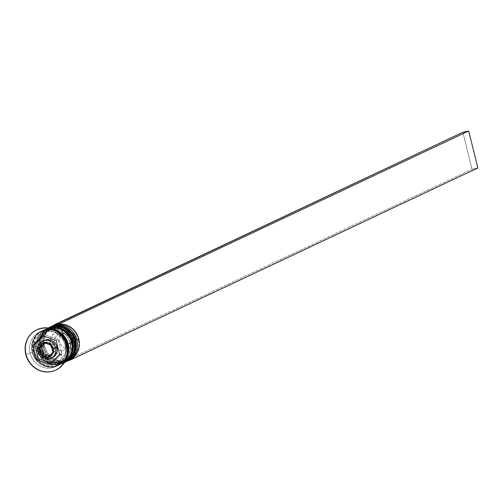 <?xml version="1.0" encoding="UTF-8"?>
<svg xmlns="http://www.w3.org/2000/svg" width="503" height="503" viewBox="0 0 503 503"><rect width="100%" height="100%" fill="white"/><g stroke="black" fill="none" stroke-linecap="round" stroke-linejoin="round"><path stroke-width="0.38" stroke-dasharray="2.52 1.89" d="M74.62 340.588A17.184 16.065 -115.2 0 0 54.764 327.39A17.184 16.065 -115.2 0 0 43.139 347.46L45.911 353.559L50.658 358.211L53.557 359.758L56.657 360.701L59.844 361.003L62.994 360.651L65.987 359.664L68.704 358.073L71.049 355.942L72.922 353.351L74.255 350.402L74.997 347.208L74.62 340.588L71.847 334.482L67.1 329.83L64.202 328.283L61.102 327.34L57.914 327.038L54.764 327.39L51.771 328.377L49.049 329.968L46.71 332.099L44.836 334.69L43.503 337.639L42.761 340.833L43.139 347.46A17.184 16.065 -115.2 0 0 62.994 360.651A17.184 16.065 -115.2 0 0 74.62 340.588L75.815 340.242L74.62 340.588A17.184 16.065 -115.2 0 0 51.551 328.478A17.184 16.065 -115.2 0 0 43.139 347.46A17.184 16.065 64.8 0 1 54.764 327.39A17.184 16.065 64.8 0 1 74.62 340.588L73.187 341.26L73.564 347.887L72.822 351.081L71.489 354.024L69.615 356.614L67.276 358.746L64.554 360.337L61.561 361.33L58.411 361.682L55.223 361.38L52.123 360.437L49.225 358.884L44.478 354.238L41.705 348.133A17.184 16.065 64.8 0 1 53.331 328.063A17.184 16.065 64.8 0 1 73.187 341.26A17.184 16.065 64.8 0 1 61.561 361.33A17.184 16.065 64.8 0 1 41.705 348.133L41.328 341.506L42.07 338.312L43.409 335.363L45.283 332.779L47.622 330.647L50.338 329.056L53.331 328.063L56.481 327.711L59.668 328.013L62.768 328.956L65.667 330.502L70.414 335.155L73.187 341.26L74.62 340.588A17.184 16.065 64.8 0 1 62.994 360.651A17.184 16.065 64.8 0 1 43.139 347.46L41.705 348.133A17.184 16.065 64.8 0 1 50.124 329.151A17.184 16.065 64.8 0 1 73.187 341.26L73.564 347.887L72.822 351.081L71.489 354.024L69.615 356.614L67.276 358.746L64.554 360.337L61.561 361.33L58.411 361.682L55.223 361.38L52.123 360.437L49.225 358.884L44.478 354.238L41.705 348.133L41.328 341.506L42.07 338.312L43.409 335.363L45.283 332.779L47.622 330.647L50.338 329.056L53.331 328.063L56.481 327.711L59.668 328.013L62.768 328.956L65.667 330.502L70.414 335.155L73.187 341.26A17.184 16.065 64.8 0 1 64.774 360.236A17.184 16.065 64.8 0 1 41.705 348.133L43.139 347.46A17.184 16.065 -115.2 0 0 66.201 359.563A17.184 16.065 -115.2 0 0 74.62 340.588M50.124 327.044A19.089 17.844 -115.2 0 0 40.774 348.126A19.089 17.844 64.8 0 1 50.86 326.717M50.652 326.818A19.089 17.844 -115.2 0 0 40.567 348.227A19.089 17.844 64.8 0 1 49.615 327.283M65.673 361.902A19.089 17.844 64.8 0 1 40.774 348.126L40.774 348.126A19.089 17.844 -115.2 0 0 66.302 361.626M49.923 327.139C41.862 331.703 38.712 338.758 40.466 348.302C45.308 360.965 53.884 365.423 66.201 361.676A19.089 17.844 64.8 0 1 40.567 348.227A19.089 17.844 -115.2 0 0 65.472 361.997M75.507 340.418L75.859 340.412M71.552 342.027A17.184 16.065 -115.2 0 0 51.696 328.836A17.184 16.065 -115.2 0 0 40.07 348.906L42.843 355.005L47.59 359.658L50.489 361.204L53.588 362.147L56.776 362.449L59.926 362.097L62.919 361.11L65.642 359.519L67.98 357.388L69.854 354.797L71.187 351.849L71.929 348.654L71.552 342.027L68.779 335.929L64.032 331.276L61.133 329.729L58.034 328.786L54.846 328.484L51.696 328.836L48.703 329.823L45.987 331.414L43.642 333.546L41.768 336.136L40.435 339.085L39.693 342.279L40.07 348.906A17.184 16.065 -115.2 0 0 59.926 362.097A17.184 16.065 -115.2 0 0 71.552 342.027L72.753 341.688L71.552 342.027A17.184 16.065 -115.2 0 0 48.489 329.924A17.184 16.065 -115.2 0 0 40.07 348.906A17.184 16.065 64.8 0 1 51.696 328.836A17.184 16.065 64.8 0 1 71.552 342.027L70.124 342.706L70.502 349.334L69.76 352.521L68.421 355.47L66.547 358.061L64.208 360.192L61.492 361.783L58.499 362.776L55.349 363.122L52.161 362.82L49.055 361.877L46.163 360.33L41.416 355.684L38.637 349.579A17.184 16.065 64.8 0 1 50.262 329.509A17.184 16.065 64.8 0 1 70.124 342.706A17.184 16.065 64.8 0 1 58.499 362.776A17.184 16.065 64.8 0 1 38.637 349.579L38.266 342.952L39.008 339.758L40.341 336.809L42.214 334.218L44.553 332.087L47.276 330.496L50.262 329.509L53.419 329.157L56.6 329.459L59.706 330.402L62.605 331.949L67.352 336.601L70.124 342.706L71.552 342.027A17.184 16.065 64.8 0 1 59.926 362.097A17.184 16.065 64.8 0 1 40.07 348.906L38.637 349.579A17.184 16.065 64.8 0 1 47.056 330.597A17.184 16.065 64.8 0 1 70.124 342.706L70.502 349.334L69.76 352.521L68.421 355.47L66.547 358.061L64.208 360.192L61.492 361.783L58.499 362.776L55.349 363.122L52.161 362.82L49.055 361.877L46.163 360.33L41.416 355.684L38.637 349.579L38.266 342.952L39.008 339.758L40.341 336.809L42.214 334.218L44.553 332.087L47.276 330.496L50.262 329.509L53.419 329.157L56.6 329.459L59.706 330.402L62.605 331.949L67.352 336.601L70.124 342.706A17.184 16.065 64.8 0 1 61.706 361.682A17.184 16.065 64.8 0 1 38.637 349.579L40.07 348.906A17.184 16.065 -115.2 0 0 63.139 361.009A17.184 16.065 -115.2 0 0 71.552 342.027M47.584 328.258A19.089 17.844 -115.2 0 0 37.505 349.673A19.089 17.844 64.8 0 1 46.854 328.585L48.269 327.975A19.089 17.844 -115.2 0 0 47.062 328.484A19.089 17.844 -115.2 0 0 37.706 349.572A19.089 17.844 64.8 0 1 47.791 328.163M64.522 362.38A19.089 17.844 64.8 0 1 63.133 363.122C50.816 366.863 42.239 362.405 37.398 349.748C35.644 340.198 38.794 333.143 46.854 328.585A19.089 17.844 64.8 0 1 48.313 327.981M62.605 363.348A19.089 17.844 64.8 0 1 37.706 349.572L37.706 349.572A19.089 17.844 -115.2 0 0 63.34 363.028A19.089 17.844 -115.2 0 0 64.503 362.418L63.133 363.122A19.089 17.844 64.8 0 1 37.505 349.673A19.089 17.844 -115.2 0 0 62.403 363.443M66.88 344.599A18.774 17.548 -115.2 0 0 45.182 330.182A18.774 17.548 -115.2 0 0 32.481 352.113A18.774 17.548 -115.2 0 0 54.179 366.53A18.774 17.548 -115.2 0 0 66.88 344.599L67.427 348.221L67.289 351.842L66.478 355.332L65.019 358.551L62.976 361.38L60.417 363.707L57.449 365.448L54.179 366.53L50.734 366.913L47.251 366.58L43.862 365.555L40.699 363.864L37.876 361.575L35.512 358.777L33.688 355.583L32.481 352.113L31.934 348.497L32.066 344.869L32.884 341.38L34.336 338.161L36.386 335.331L38.945 333.005L41.912 331.263L45.182 330.182L48.628 329.798L52.105 330.131L55.493 331.163L58.662 332.854L61.479 335.136L63.85 337.934L65.673 341.128L66.88 344.599M34.449 351.553A17.184 16.065 64.8 0 1 43.522 332.282A17.184 16.065 64.8 0 1 65.931 344.681A17.184 16.065 64.8 0 1 56.858 363.946A17.184 16.065 64.8 0 1 34.449 351.553A17.184 16.065 -115.2 0 0 56.858 363.946A17.184 16.065 -115.2 0 0 65.931 344.681A17.184 16.065 -115.2 0 0 43.522 332.282A17.184 16.065 -115.2 0 0 34.449 351.553M44.182 340.399A9.544 8.922 -115.2 0 0 39.504 350.943L38.071 351.616L39.504 350.943L39.297 347.259L40.447 343.845L42.793 341.223L44.302 340.342M53.192 325.598A19.089 17.844 -115.2 0 0 43.843 346.686L44.629 346.46A18.454 17.253 -115.2 0 0 62.976 361.003L56.927 360.091L51.432 357.086L47.163 352.351L44.629 346.46L44.138 340.122L45.748 334.105L49.263 329.132L54.267 325.812L55.827 332.112L52.947 334.413L50.973 337.588L50.111 341.311L50.457 345.19L51.972 348.812L54.487 351.798L57.751 353.829L61.416 354.697L62.976 361.003A18.454 17.253 -115.2 0 0 68.804 359.727A18.454 17.253 -115.2 0 0 78.443 339.079L78.933 345.416L77.324 351.434L73.809 356.407L68.804 359.727L67.245 353.427L70.124 351.125L72.099 347.95L72.96 344.228L72.614 340.349A12.091 11.305 64.8 0 1 67.245 353.427L67.465 349.704A8.909 8.331 -115.2 0 0 70.722 340.506A8.909 8.331 64.8 0 1 67.465 349.704L72.577 347.296A8.909 8.331 -115.2 0 0 75.834 338.098L70.722 340.506L72.614 340.349L69.955 335.136L67.025 332.59L61.655 330.842L60.096 324.536L66.145 325.447L71.64 328.453L73.96 330.634L77.418 336.029L78.443 339.079L78.82 339.047L78.443 339.079A18.454 17.253 -115.2 0 0 60.096 324.536A18.454 17.253 -115.2 0 0 54.267 325.812A18.454 17.253 -115.2 0 0 44.629 346.46L43.843 346.686A19.089 17.844 64.8 0 1 52.287 326.057M50.746 326.761A19.089 17.844 -115.2 0 0 42.001 347.554L43.139 347.46L42.001 347.554A19.089 17.844 64.8 0 1 51.356 326.466M48.175 327.962A19.089 17.844 -115.2 0 0 38.932 348.994L40.07 348.906L38.932 348.994A19.089 17.844 64.8 0 1 48.288 327.906M67.018 345.347L65.126 345.498A19.089 17.844 -115.2 0 0 43.063 330.842A19.089 17.844 -115.2 0 0 30.142 353.137L26.206 354.257A22.27 20.818 64.8 0 1 36.914 329.754A22.27 20.818 -115.2 0 0 26.206 354.257L25.798 354.452L26.206 354.257A22.27 20.818 -115.2 0 0 55.908 370.045A22.27 20.818 64.8 0 1 26.206 354.257L30.142 353.137A19.089 17.844 64.8 0 1 39.498 332.049A19.089 17.844 64.8 0 1 65.126 345.498L66.849 344.687L65.126 345.498A19.089 17.844 64.8 0 1 55.776 366.586A19.089 17.844 64.8 0 1 30.142 353.137L32.192 352.175L30.142 353.137A19.089 17.844 -115.2 0 0 52.211 367.8A19.089 17.844 -115.2 0 0 65.126 345.498L67.018 345.347M68.534 360.538A19.089 17.844 64.8 0 1 43.843 346.686L42.001 347.554L43.843 346.686A19.089 17.844 -115.2 0 0 69.471 360.135M49.552 327.315L46.528 329.081L43.924 331.452L41.843 334.332L40.366 337.601L39.536 341.153L39.397 344.838L39.957 348.516L38.932 348.994L39.957 348.516A19.089 17.844 -115.2 0 0 65.585 361.965L62.02 363.179L58.518 363.568L54.978 363.229L51.532 362.185L48.313 360.462L45.446 358.136L43.038 355.294L41.183 352.05L39.957 348.516A19.089 17.844 -115.2 0 1 49.307 327.428M33.211 351.691A19.089 17.844 64.8 0 1 42.566 330.603A19.089 17.844 64.8 0 1 53.576 329.427L49.627 329.006L46.131 329.396L42.805 330.496L39.781 332.263L37.184 334.633L35.103 337.507L33.619 340.783L32.789 344.329L32.657 348.013L33.211 351.691L36.889 349.962L33.211 351.691L34.437 355.225L36.291 358.476L38.7 361.317L41.567 363.644L44.786 365.36L48.231 366.41L51.778 366.744L55.273 366.354L58.6 365.253L61.624 363.487L64.221 361.116L66.761 357.407A19.089 17.844 64.8 0 1 58.838 365.147A19.089 17.844 64.8 0 1 33.211 351.691M48.489 328.006A19.089 17.844 -115.2 0 0 46.245 328.874A19.089 17.844 -115.2 0 0 36.889 349.962A19.089 17.844 -115.2 0 0 62.517 363.411A19.089 17.844 -115.2 0 0 64.617 362.229L58.958 364.618L55.456 365.008L51.916 364.675L48.464 363.631L45.245 361.909L42.378 359.582L39.97 356.74L38.121 353.49L36.889 349.962L36.335 346.284L36.474 342.6L37.297 339.047L38.781 335.771L40.862 332.898L43.465 330.528L48.489 328.006M59.279 332.911A19.089 17.844 -115.2 0 0 41.542 331.087A19.089 17.844 -115.2 0 0 32.192 352.175A19.089 17.844 -115.2 0 0 57.82 365.624A19.089 17.844 -115.2 0 0 67.704 350.786L66.767 355.451L65.283 358.721L63.202 361.6L60.599 363.971L57.575 365.738L54.255 366.838L50.753 367.228L47.213 366.894L43.767 365.844L40.548 364.122L37.675 361.802L35.273 358.96L33.418 355.709L32.192 352.175L31.632 348.497L31.771 344.813L32.594 341.267L34.078 337.991L36.159 335.111L38.762 332.747L41.78 330.974L45.107 329.874L48.609 329.484L52.149 329.823L55.594 330.867L59.279 332.911M55.229 330.201L49.646 329.32L46.207 329.704L42.937 330.785L39.963 332.521L37.404 334.853L35.361 337.683L33.902 340.902L33.091 344.392L32.953 348.013L33.5 351.628L34.713 355.105L36.53 358.299L38.901 361.091L41.718 363.38L44.886 365.071L48.275 366.102L51.759 366.429L55.198 366.046L58.467 364.964L61.441 363.229L63.994 360.896L67.213 355.634A18.774 17.548 64.8 0 1 49.602 366.31A18.774 17.548 64.8 0 1 33.5 351.628A18.774 17.548 64.8 0 1 46.622 329.616M61.655 330.842A12.091 11.305 64.8 0 1 72.614 340.349L70.722 340.506A8.909 8.331 -115.2 0 0 63.479 333.596L61.655 330.842L60.096 324.536L54.267 325.812L54.117 325.196L55.827 332.112L57.65 334.866A8.909 8.331 -115.2 0 0 54.393 344.071A8.909 8.331 -115.2 0 0 61.636 350.981L61.416 354.697A12.091 11.305 64.8 0 1 50.457 345.19A12.091 11.305 64.8 0 1 55.827 332.112L57.65 334.866L62.762 332.458A8.909 8.331 -115.2 0 0 59.505 341.663A8.909 8.331 -115.2 0 0 66.748 348.573L61.636 350.981A8.909 8.331 64.8 0 1 54.393 344.071A8.909 8.331 64.8 0 1 57.65 334.866L62.762 332.458L60.945 334.206L59.731 336.457L59.241 339.022L59.505 341.663L60.505 344.14L62.152 346.234L64.296 347.762L66.748 348.573L62.762 332.458L66.748 348.573L61.636 350.981L61.416 354.697L62.976 361.003L68.804 359.727L68.968 360.374L67.245 353.427L67.465 349.704L72.577 347.296L74.394 345.555L75.601 343.304L76.098 340.738L75.834 338.098A8.909 8.331 -115.2 0 0 68.59 331.188L63.479 333.596A8.909 8.331 64.8 0 1 70.722 340.506L75.834 338.098L74.828 335.62L73.18 333.52L71.036 331.999L68.59 331.188L72.577 347.296L68.59 331.188L63.479 333.596L61.655 330.842M64.453 362.5A19.089 17.844 64.8 0 1 38.932 348.994A19.089 17.844 -115.2 0 0 64.453 362.5M67.012 361.28A19.089 17.844 64.8 0 1 42.001 347.554A19.089 17.844 -115.2 0 0 67.012 361.28M56.103 340.336L58.147 339.374L44.729 334.803L42.686 335.765L44.729 334.803L43.465 336.035L44.729 334.803L58.147 339.374L56.103 340.336M59.624 354.558L61.668 353.596L58.147 339.374L61.668 353.596L59.624 354.558M49.728 364.222L51.771 363.254L61.668 353.596L51.771 363.254L49.728 364.222M50.985 362.99L51.771 363.254L50.985 362.99M52.306 357.671L48.785 358.463L45.289 357.778L42.246 355.753L41.045 354.332L39.504 350.943A9.544 8.922 -115.2 0 0 52.318 357.664M46.49 341.921L44.446 342.883L46.49 341.921L45.226 343.147L46.49 341.921L53.199 344.203L51.155 345.165L53.199 344.203L46.49 341.921M52.916 352.276L54.959 351.314L53.199 344.203L54.959 351.314L52.916 352.276M47.967 357.105L50.011 356.143L54.959 351.314L50.011 356.143L47.967 357.105M49.225 355.879L50.011 356.143L49.225 355.879M67.962 360.846L63.196 361.883L62.976 361.003L63.196 361.883L472.021 169.222L63.196 361.883L67.962 360.846M59.964 324.001L60.096 324.536L59.964 324.001M462.873 132.264L472.021 169.222L477.85 167.952L472.021 169.222L462.873 132.264M42.868 332.571C53.764 329.232 61.423 333.294 65.849 344.744L65.937 352.987L57.518 363.656C52.802 365.75 48.037 365.53 43.227 362.99L38.542 359.18L34.537 351.49L34.449 343.247L42.868 332.571M50.124 329.151L51.551 328.478M47.056 330.597L48.489 329.924M42.566 330.603L46.245 328.874M39.498 332.049L41.542 331.087M36.713 329.849L37.121 329.654M55.701 370.139L56.11 369.95M55.776 366.586L57.82 365.624M58.838 365.147L62.517 363.411M61.706 361.682L63.139 361.009M64.774 360.236L66.201 359.563"/><path stroke-width="0.75" d="M50.86 326.717A19.089 17.844 64.8 0 1 75.758 340.493L75.758 340.493A19.089 17.844 -115.2 0 0 50.124 327.044C62.441 323.297 71.024 327.755 75.859 340.418C77.619 349.962 74.463 357.017 66.402 361.582A19.089 17.844 -115.2 0 0 75.758 340.493L75.551 340.588A19.089 17.844 -115.2 0 0 50.652 326.818M50.124 327.044L49.615 327.283A19.089 17.844 64.8 0 1 49.923 327.139A19.089 17.844 64.8 0 1 75.551 340.588L75.758 340.493A19.089 17.844 64.8 0 1 69.263 359.865M66.201 361.676L65.893 361.814A19.089 17.844 -115.2 0 0 75.551 340.588A19.089 17.844 64.8 0 1 66.201 361.676L66.402 361.582A19.089 17.844 -115.2 0 1 66.302 361.626M74.853 340.537L75.507 340.418M48.269 327.975A19.089 17.844 64.8 0 1 72.69 341.939L72.69 341.939A19.089 17.844 -115.2 0 0 48.269 327.975L63.359 329.283L72.797 341.858L72.03 353.703L64.503 362.418A19.089 17.844 -115.2 0 0 72.69 341.939L72.489 342.034A19.089 17.844 -115.2 0 0 51.62 327.157M48.313 327.981A19.089 17.844 64.8 0 1 72.489 342.034L72.69 341.939A19.089 17.844 64.8 0 1 66.761 360.865M62.825 363.26A19.089 17.844 -115.2 0 0 72.489 342.034A19.089 17.844 64.8 0 1 64.522 362.38M44.302 340.342L47.71 339.594L51.205 340.286L52.815 341.147L55.456 343.731L56.38 345.354L56.996 347.12L55.563 347.793A9.544 8.922 -115.2 0 0 43.113 340.908A9.544 8.922 -115.2 0 0 38.071 351.616L39.209 351.522A7.639 7.136 64.8 0 1 44.377 342.6A7.639 7.136 64.8 0 1 53.199 348.466L56.996 347.12A9.544 8.922 -115.2 0 0 44.182 340.399L42.749 341.072A9.544 8.922 64.8 0 1 55.563 347.793A9.544 8.922 64.8 0 1 50.885 358.337A9.544 8.922 64.8 0 1 38.071 351.616A9.544 8.922 64.8 0 1 42.749 341.072C38.668 343.411 37.077 346.951 37.97 351.691L38.071 351.616M52.287 326.057A19.089 17.844 64.8 0 1 78.82 339.047A19.089 17.844 -115.2 0 0 53.192 325.598L51.356 326.466A19.089 17.844 64.8 0 1 76.984 339.915A19.089 17.844 -115.2 0 0 50.746 326.761M75.815 340.242L78.82 339.047L76.984 339.915A19.089 17.844 64.8 0 1 67.628 361.003A19.089 17.844 64.8 0 1 67.012 361.28A19.089 17.844 -115.2 0 0 76.984 339.915L75.815 340.242M64.566 362.449A19.089 17.844 64.8 0 1 64.453 362.5A19.089 17.844 -115.2 0 0 73.916 341.361A19.089 17.844 64.8 0 1 64.566 362.449L65.585 361.965A19.089 17.844 -115.2 0 0 74.941 340.877L73.916 341.361L74.941 340.877A19.089 17.844 -115.2 0 0 49.307 327.428L48.288 327.906A19.089 17.844 64.8 0 1 73.916 341.361L72.753 341.688L73.916 341.361A19.089 17.844 -115.2 0 0 48.175 327.962M36.914 329.754A22.27 20.818 64.8 0 1 67.018 345.347A22.27 20.818 -115.2 0 0 37.121 329.654A22.27 20.818 -115.2 0 0 36.914 329.754M53.167 329.339L56.619 330.389L59.838 332.106L62.705 334.432L65.113 337.274L66.962 340.525L68.194 344.058L71.872 342.323A19.089 17.844 -115.2 0 0 48.489 328.006L53.305 327.271L56.852 327.604L60.297 328.654L63.516 330.37L66.383 332.697L68.792 335.539L70.646 338.789L71.872 342.323L68.194 344.058L68.748 347.736L68.609 351.421L66.761 357.407A19.089 17.844 64.8 0 0 68.194 344.058A19.089 17.844 64.8 0 0 53.576 329.427M58.813 332.59L61.68 334.916L64.088 337.758L65.943 341.009L67.169 344.536L67.704 350.786A19.089 17.844 -115.2 0 0 67.169 344.536L66.849 344.687L67.169 344.536A19.089 17.844 -115.2 0 0 59.279 332.911M66.61 345.536L67.018 345.347L66.61 345.536L65.176 341.418L63.013 337.626L60.209 334.313L56.864 331.596L53.104 329.591L49.087 328.371L44.956 327.981L40.869 328.434L36.989 329.716L33.468 331.779L30.431 334.545L28.005 337.897L26.275 341.719L25.307 345.857L25.15 350.157L25.798 354.452A22.27 20.818 64.8 0 1 36.713 329.849A22.27 20.818 64.8 0 1 66.61 345.536A22.27 20.818 64.8 0 1 55.701 370.139A22.27 20.818 64.8 0 1 25.798 354.452L27.231 358.57L29.394 362.361L32.205 365.675L35.55 368.391L39.303 370.397L43.327 371.616L47.458 372.006L51.539 371.554L55.418 370.271L58.945 368.209L61.976 365.448L64.409 362.091L66.138 358.268L67.1 354.131L67.257 349.83L66.61 345.536M46.622 329.616A18.774 17.548 64.8 0 1 67.899 344.121A18.774 17.548 64.8 0 1 67.213 355.634L68.314 351.358L68.446 347.736L67.899 344.121L66.692 340.644L64.868 337.45L62.504 334.658L59.681 332.37L55.229 330.201M42.686 335.765L56.103 340.336L59.624 354.558L49.728 364.222L36.304 359.651L32.783 345.429L42.686 335.765L56.103 340.336L59.624 354.558L49.728 364.222L36.304 359.651L38.347 358.689L50.985 362.99L38.347 358.689L36.304 359.651L32.783 345.429L34.826 344.461L38.347 358.689L34.826 344.461L32.783 345.429L42.686 335.765M55.908 370.045A22.27 20.818 -115.2 0 0 56.11 369.95A22.27 20.818 -115.2 0 0 67.018 345.347A22.27 20.818 64.8 0 1 55.908 370.045M64.617 362.229A19.089 17.844 -115.2 0 0 71.872 342.323L72.426 346.001L72.294 349.686L71.464 353.232L69.986 356.508L67.899 359.387L64.617 362.229M65.346 362.078L68.364 360.305L70.967 357.941L73.048 355.061L74.532 351.786L75.356 348.239L75.494 344.555L74.941 340.877L73.708 337.343L71.86 334.093L69.452 331.251L66.585 328.931L63.365 327.208L59.914 326.164L56.374 325.825L52.872 326.214L49.288 327.44M67.628 361.003L69.471 360.135A19.089 17.844 -115.2 0 0 78.82 339.047A19.089 17.844 64.8 0 1 68.534 360.538M43.465 336.035L34.826 344.461L43.465 336.035M38.096 351.71A9.544 8.922 -115.2 0 0 50.52 358.501A9.544 8.922 -115.2 0 0 55.563 347.793L53.199 348.466A7.639 7.136 64.8 0 1 48.037 357.388A7.639 7.136 64.8 0 1 39.209 351.522L41.403 355.37L45.22 357.407L49.363 356.948L52.444 354.143L53.425 349.937L51.966 345.756L48.571 343.002L44.377 342.6L41.837 343.75L39.963 345.85L39.039 348.579L39.209 351.522L37.97 351.691C40.347 357.985 44.654 360.205 50.885 358.337L52.318 357.664A9.544 8.922 -115.2 0 0 56.996 347.12L57.204 350.805L56.789 352.578L55.009 355.652L52.199 357.721M44.446 342.883L51.155 345.165L52.916 352.276L47.967 357.105L41.252 354.822L39.492 347.711L44.446 342.883L51.155 345.165L52.916 352.276L47.967 357.105L41.252 354.822L43.296 353.861L49.225 355.879L43.296 353.861L41.252 354.822L39.492 347.711L41.542 346.749L43.296 353.861L41.542 346.749L39.492 347.711L44.446 342.883M45.226 343.147L41.542 346.749L45.226 343.147M68.968 360.374L67.962 360.846L68.968 360.374M54.117 325.196L59.876 323.655L59.964 324.001L59.876 323.655L468.702 130.994L477.85 167.952L69.024 360.613L477.85 167.952L468.702 130.994L59.876 323.655L54.047 324.925L462.873 132.264L468.702 130.994L462.873 132.264L54.117 325.196M36.713 329.849L37.121 329.654M55.701 370.139L56.11 369.95"/></g></svg>
